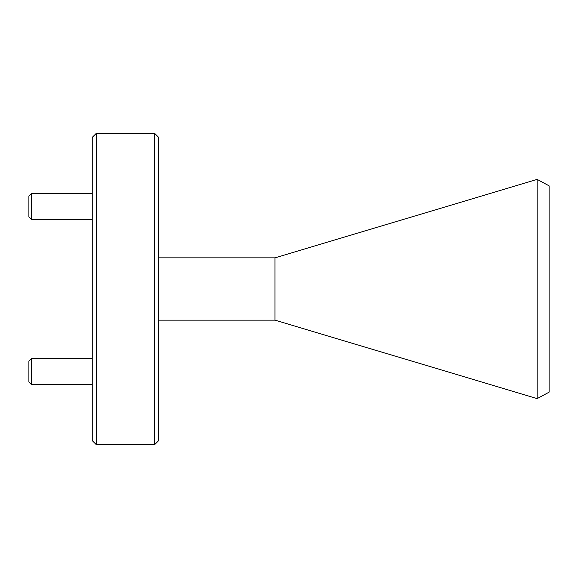 <?xml version="1.0" encoding="UTF-8"?>
<svg xmlns="http://www.w3.org/2000/svg" width="578" height="578" viewBox="0 0 578 578"><rect width="100%" height="100%" fill="white"/><g stroke="black" fill="none" stroke-linecap="round" stroke-linejoin="round"><path stroke-width="0.87" d="M274.984 257.853L274.984 320.147L537.164 398.603L537.164 179.397L274.984 257.853L158.69 257.853M274.984 320.147L158.69 320.147M537.359 179.505L549.1 185.834L549.1 392.166L537.359 398.495M158.69 137.405L158.69 440.595L154.536 444.749L154.536 133.251L158.69 137.405M96.389 444.749L92.234 440.595L92.234 137.405L96.389 133.251L96.389 444.749L154.536 444.749M31.494 384.58L28.9 381.986L28.9 361.221L31.494 358.62L31.494 384.58L92.234 384.58M31.494 219.38L28.9 216.779L28.9 196.014L31.494 193.42L31.494 219.38L92.234 219.38M96.389 133.251L154.536 133.251M31.494 358.62L92.234 358.62M31.494 193.42L92.234 193.42"/></g></svg>
